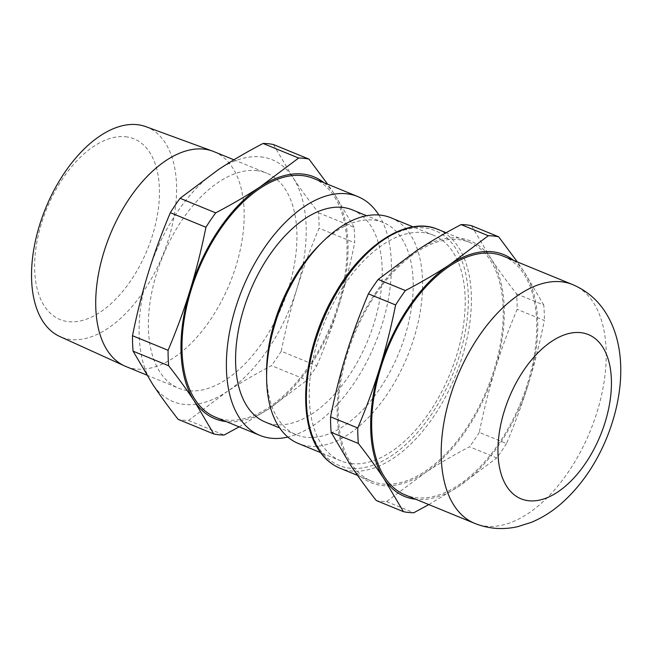 <?xml version="1.0" encoding="UTF-8"?>
<svg xmlns="http://www.w3.org/2000/svg" width="653" height="653" viewBox="0 0 653 653"><rect width="100%" height="100%" fill="white"/><g stroke="black" fill="none" stroke-linecap="round" stroke-linejoin="round"><path stroke-width="0.49" stroke-dasharray="3.27 2.45" d="M471.474 225.677L490.876 258.49C497.953 269.207 506.508 281.002 516.556 293.874A145.929 81.184 -67.7 0 1 517.143 309.342C508.369 330.132 501.014 350.212 495.08 369.574A130.682 72.703 -67.7 0 1 466.071 430.425A130.682 72.703 -67.7 0 1 424.915 472.894A130.682 72.703 -67.7 0 1 350.547 465.132A130.682 72.703 -67.7 0 1 346.343 354.04A130.682 72.703 -67.7 0 1 375.353 293.189A130.682 72.703 -67.7 0 1 416.508 250.719A130.682 72.703 -67.7 0 1 490.876 258.49A130.682 72.703 -67.7 0 1 495.08 369.574C489.105 388.919 483.84 409.855 479.294 432.376L506.508 443.526C515.282 422.736 522.637 402.656 528.571 383.295A130.682 72.703 -67.7 0 1 499.569 444.146A130.682 72.703 -67.7 0 1 458.406 486.616A130.682 72.703 -67.7 0 1 415.888 499.292M506.508 443.526A145.929 81.184 -67.7 0 1 501.716 450.864A145.929 81.184 -67.7 0 1 496.737 457.916L469.523 446.766C452.815 455.549 437.943 464.259 424.915 472.894L386.592 501.594A145.929 81.184 -67.7 0 1 376.234 500.516M479.294 432.376A145.929 81.184 -67.7 0 1 474.502 439.722A145.929 81.184 -67.7 0 1 469.523 446.766M503.128 256.107A129.049 71.797 -67.7 0 1 498.998 443.289A129.049 71.797 -67.7 0 1 405.284 494.95M375.916 294.046A129.049 71.797 -67.7 0 1 469.629 242.385A129.049 71.797 -67.7 0 1 465.507 429.568A129.049 71.797 -67.7 0 1 371.786 481.228A129.049 71.797 -67.7 0 1 375.916 294.046M260.727 156.883A130.682 72.703 -67.7 0 1 292.805 177.347A130.682 72.703 -67.7 0 1 297.009 288.43A130.682 72.703 -67.7 0 1 226.852 391.751A130.682 72.703 -67.7 0 1 184.562 404.46A130.682 72.703 -67.7 0 1 152.484 383.988A130.682 72.703 -67.7 0 1 148.28 272.905A130.682 72.703 -67.7 0 1 218.445 169.584A130.682 72.703 -67.7 0 1 260.727 156.883M273.411 144.533L292.805 177.347C299.882 188.072 308.445 199.867 318.493 212.731A145.929 81.184 -67.7 0 1 319.08 228.207C310.306 248.997 302.951 269.069 297.009 288.43C291.042 307.783 285.777 328.72 281.231 351.232L316.819 365.811A145.929 81.184 -67.7 0 1 307.041 380.201L271.452 365.623C254.752 374.414 239.88 383.123 226.852 391.751L188.521 420.459A145.929 81.184 -67.7 0 1 183.264 420.181A145.929 81.184 -67.7 0 1 178.163 419.373M239.129 426.882L268.718 408.909A130.682 72.703 -67.7 0 1 226.436 421.609A130.682 72.703 -67.7 0 1 226.199 421.585M188.521 420.459L224.11 435.037M318.982 245.43A114.675 63.798 -67.7 0 1 373.296 220.069A114.675 63.798 -67.7 0 1 383.352 222.575A114.675 63.798 -67.7 0 1 402.232 344.245A114.675 63.798 -67.7 0 1 306.461 437.322A114.675 63.798 -67.7 0 1 296.413 434.808A114.675 63.798 -67.7 0 1 266.571 373.361M390.829 217.751A121.972 67.855 -67.7 0 1 410.908 347.159A121.972 67.855 -67.7 0 1 309.049 446.162A121.972 67.855 -67.7 0 1 298.348 443.493M352.367 209.882A114.675 63.798 -67.7 0 1 371.247 331.553A114.675 63.798 -67.7 0 1 275.484 424.63A114.675 63.798 -67.7 0 1 265.428 422.116M313.44 178.4A129.049 71.797 -67.7 0 1 334.679 315.317A129.049 71.797 -67.7 0 1 226.909 420.059A129.049 71.797 -67.7 0 1 215.596 417.243M213.898 151.627A116.095 64.59 -67.7 0 1 233.08 274.774A116.095 64.59 -67.7 0 1 136.11 369.043A116.095 64.59 -67.7 0 1 125.882 366.488M256.498 170.621A116.177 64.631 -67.7 0 1 266.636 173.143A116.177 64.631 -67.7 0 1 285.826 296.38A116.177 64.631 -67.7 0 1 188.79 390.714A116.177 64.631 -67.7 0 1 178.555 388.151A116.177 64.631 -67.7 0 1 159.495 264.873A116.177 64.631 -67.7 0 1 256.498 170.621M145.823 126.649A113.426 63.104 -67.7 0 1 166.123 246.352A113.426 63.104 -67.7 0 1 70.997 339.527A113.426 63.104 -67.7 0 1 59.847 336.524M125.482 136.746A97.615 54.305 -67.7 0 1 152.582 235.015A97.615 54.305 -67.7 0 1 68.589 321.676A97.615 54.305 -67.7 0 1 41.49 223.408A97.615 54.305 -67.7 0 1 125.482 136.746M351.673 463.622A121.972 67.855 -67.7 0 1 340.98 460.953A121.972 67.855 -67.7 0 1 320.901 331.544A121.972 67.855 -67.7 0 1 422.76 232.55A121.972 67.855 -67.7 0 1 433.453 235.219A121.972 67.855 -67.7 0 1 453.533 364.627A121.972 67.855 -67.7 0 1 351.673 463.622M318.493 212.731L354.081 227.309A145.929 81.184 -67.7 0 1 354.669 242.785L319.08 228.207M354.081 227.309L334.679 194.496A130.682 72.703 -67.7 0 1 338.883 305.588C344.857 286.234 350.114 265.306 354.669 242.785M316.819 365.811C325.586 345.021 332.94 324.949 338.883 305.588A130.682 72.703 -67.7 0 1 268.718 408.909L307.041 380.201M324.043 182.742A130.682 72.703 -67.7 0 1 334.679 194.496L327.684 184.236M378.83 214.976A129.049 71.797 -67.7 0 1 375.336 343.217A129.049 71.797 -67.7 0 1 287.851 437.061M281.231 351.232A145.929 81.184 -67.7 0 1 271.452 365.623M513.731 260.457A130.682 72.703 -67.7 0 1 524.367 272.211A130.682 72.703 -67.7 0 1 528.571 383.295C534.546 363.941 539.802 343.013 544.357 320.492L517.143 309.342M386.592 501.594L413.798 512.744M516.556 293.874L543.769 305.016A145.929 81.184 -67.7 0 1 544.357 320.492M428.817 504.589L458.406 486.616L496.737 457.916M543.769 305.016L524.367 272.211L517.372 261.943M572.632 284.586A129.049 71.797 -67.7 0 1 592.997 301.972A129.049 71.797 -67.7 0 1 568.51 471.76A129.049 71.797 -67.7 0 1 474.788 523.42M437.812 229.35A129.049 71.797 -67.7 0 1 458.177 246.744A129.049 71.797 -67.7 0 1 433.682 416.532A129.049 71.797 -67.7 0 1 339.968 468.193M319.097 448.391A126.87 70.581 -67.7 0 1 343.176 281.467A126.87 70.581 -67.7 0 1 455.329 247.781A126.87 70.581 -67.7 0 1 431.258 414.704A126.87 70.581 -67.7 0 1 319.097 448.391M469.629 242.385L446.097 232.746M296.413 434.808L279.729 427.976M233.937 159.805L266.636 173.143M340.98 460.953L320.566 452.594M433.453 235.219L413.039 226.852M146.754 375.075L178.555 388.151M383.352 222.575L366.668 215.743M371.786 481.228L357.542 475.392"/><path stroke-width="0.98" d="M428.817 504.589L413.798 512.744A145.929 81.184 -67.7 0 1 403.448 511.666L376.234 500.516C366.186 487.644 357.624 475.849 350.547 465.132L331.144 432.319L358.358 443.469A145.929 81.184 -67.7 0 1 357.771 427.993L330.565 416.843C335.111 394.322 340.376 373.394 346.343 354.04C352.285 334.679 359.64 314.607 368.406 293.817L395.62 304.959C391.074 327.48 385.809 348.416 379.842 367.761A130.682 72.703 -67.7 0 1 408.843 306.91A130.682 72.703 -67.7 0 1 450.007 264.441A130.682 72.703 -67.7 0 1 513.731 260.457M395.62 304.959A145.929 81.184 -67.7 0 1 400.411 297.621A145.929 81.184 -67.7 0 1 405.399 290.569L378.185 279.427L416.508 250.719C429.535 242.092 444.407 233.374 461.116 224.591A145.929 81.184 -67.7 0 1 471.474 225.677L498.688 236.819A145.929 81.184 -67.7 0 0 488.33 235.741L450.007 264.441C436.971 273.076 422.107 281.786 405.399 290.569M368.406 293.817A145.929 81.184 -67.7 0 1 373.198 286.471A145.929 81.184 -67.7 0 1 378.185 279.427M409.415 307.767A129.049 71.797 -67.7 0 1 503.128 256.107L572.632 284.586A129.049 71.797 -67.7 0 0 478.918 336.238A129.049 71.797 -67.7 0 0 454.423 506.034A129.049 71.797 -67.7 0 0 474.788 523.42L405.284 494.95A129.049 71.797 -67.7 0 1 409.415 307.767M239.129 426.882L224.11 435.037A145.929 81.184 -67.7 0 1 218.853 434.767A145.929 81.184 -67.7 0 1 213.751 433.951L178.163 419.373C168.123 406.509 159.561 394.714 152.484 383.988L133.081 351.175L168.67 365.753A145.929 81.184 -67.7 0 1 168.082 350.286L132.494 335.707C137.048 313.187 142.305 292.25 148.28 272.905C154.214 253.544 161.569 233.464 170.343 212.674L205.932 227.252A145.929 81.184 -67.7 0 1 215.702 212.862L180.114 198.283L218.445 169.584C231.472 160.948 246.344 152.239 263.053 143.456A145.929 81.184 -67.7 0 1 268.31 143.725A145.929 81.184 -67.7 0 1 273.411 144.533L308.991 159.112A145.929 81.184 -67.7 0 0 303.898 158.304A145.929 81.184 -67.7 0 0 298.641 158.034L260.31 186.734A130.682 72.703 -67.7 0 1 302.6 174.033A130.682 72.703 -67.7 0 1 324.043 182.742M263.053 143.456L298.641 158.034M320.566 452.594L298.348 443.493A121.972 67.855 -67.7 0 1 266.612 378.136A121.972 67.855 -67.7 0 1 322.362 242.059A121.972 67.855 -67.7 0 1 380.136 215.09A121.972 67.855 -67.7 0 1 390.829 217.751L413.039 226.852M266.612 378.136L266.571 373.361A114.675 63.798 -67.7 0 1 318.982 245.43L322.362 242.059M279.729 427.976L265.428 422.116A114.675 63.798 -67.7 0 1 246.548 300.453A114.675 63.798 -67.7 0 1 342.311 207.376A114.675 63.798 -67.7 0 1 352.367 209.882L366.668 215.743M287.851 437.061A129.049 71.797 -67.7 0 1 271.289 438.245A129.049 71.797 -67.7 0 1 259.976 435.42A129.049 71.797 -67.7 0 1 238.729 298.503A129.049 71.797 -67.7 0 1 346.506 193.761A129.049 71.797 -67.7 0 1 357.82 196.586A129.049 71.797 -67.7 0 1 378.83 214.976M259.976 435.42L215.596 417.243A129.049 71.797 -67.7 0 1 194.349 280.325A129.049 71.797 -67.7 0 1 302.119 175.584A129.049 71.797 -67.7 0 1 313.44 178.4L357.82 196.586M146.754 375.075L125.882 366.488A116.095 64.59 -67.7 0 1 124.69 365.974A116.095 64.59 -67.7 0 1 107.231 242.198A116.095 64.59 -67.7 0 1 203.769 149.104A116.095 64.59 -67.7 0 1 212.69 151.161A116.095 64.59 -67.7 0 1 213.898 151.627L233.937 159.805M124.69 365.974L59.847 336.524A113.426 63.104 -67.7 0 1 42.788 215.596A113.426 63.104 -67.7 0 1 137.106 124.641A113.426 63.104 -67.7 0 1 145.823 126.649L212.69 151.161M226.199 421.585A130.682 72.703 -67.7 0 1 194.349 401.138A130.682 72.703 -67.7 0 1 190.145 290.054A130.682 72.703 -67.7 0 1 260.31 186.734C247.283 195.369 232.411 204.079 215.702 212.862M133.081 351.175A145.929 81.184 -67.7 0 1 132.494 335.707M170.343 212.674A145.929 81.184 -67.7 0 1 180.114 198.283M168.67 365.753C178.718 378.626 187.272 390.421 194.349 401.138L213.751 433.951M205.932 227.252C201.385 249.773 196.12 270.709 190.145 290.054C184.211 309.416 176.857 329.496 168.082 350.286M327.684 184.236L308.991 159.112M331.144 432.319A145.929 81.184 -67.7 0 1 330.565 416.843M358.358 443.469C368.406 456.333 376.969 468.128 384.046 478.853A130.682 72.703 -67.7 0 1 379.842 367.761C373.9 387.131 366.545 407.203 357.771 427.993M415.888 499.292A130.682 72.703 -67.7 0 1 384.046 478.853L403.448 511.666M461.116 224.591L488.33 235.741M517.372 261.943L498.688 236.819M507.038 486.869A88.759 49.375 -67.7 0 1 523.886 370.088A88.759 49.375 -67.7 0 1 602.344 346.523A88.759 49.375 -67.7 0 1 585.504 463.295A88.759 49.375 -67.7 0 1 507.038 486.869M344.098 281.01A129.049 71.797 -67.7 0 1 437.812 229.35C407.578 216.053 363.411 244.042 335.446 293.001C303.71 345.959 295.956 417.545 318.958 450.284C324.574 458.749 331.577 464.716 339.968 468.193A129.049 71.797 -67.7 0 1 319.603 450.799A129.049 71.797 -67.7 0 1 344.098 281.01M474.788 523.42C488.754 528.914 503.047 529.991 517.666 526.669L531.313 522.359C542.431 517.731 552.748 511.177 562.266 502.688C581.039 485.71 595.789 464.307 606.49 438.481C624.513 394.396 627.051 345.372 604.98 311.612C596.932 299.343 586.149 290.34 572.632 284.586M446.097 232.746L437.812 229.35M357.542 475.392L339.968 468.193"/></g></svg>
